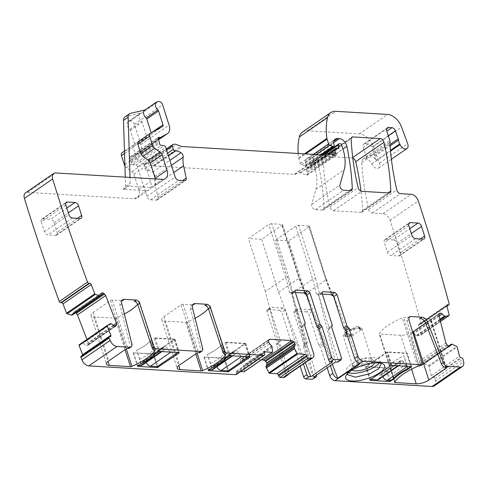 <?xml version="1.0" encoding="UTF-8"?>
<svg xmlns="http://www.w3.org/2000/svg" width="488" height="488" viewBox="0 0 488 488"><rect width="100%" height="100%" fill="white"/><g stroke="black" fill="none" stroke-linecap="round" stroke-linejoin="round"><path stroke-width="0.37" stroke-dasharray="2.44 1.83" d="M348.53 372.698A17.58 6.015 -17.7 0 1 346.37 370.837A17.58 6.015 -17.7 0 1 357.613 361.096A17.58 6.015 -17.7 0 1 379.871 360.15A17.58 6.015 -17.7 0 1 379.188 362.913M352.238 370.032A12.121 4.142 -17.7 0 1 351.567 368.263A12.121 4.142 -17.7 0 1 359.327 362.462A12.121 4.142 -17.7 0 1 374.144 361.059A12.121 4.142 -17.7 0 1 374.619 362.889M347.535 373.643L348.09 372.24L358.845 364.951L370.569 361.785L379.286 362.285L380.548 363.109M366.397 364.292A10.047 3.434 162.3 0 0 371.722 359.571A10.047 3.434 162.3 0 0 371.667 359.229A10.047 3.434 162.3 0 0 371.234 358.607A10.047 3.434 162.3 0 0 358.948 359.766A10.047 3.434 162.3 0 0 352.519 364.579A10.047 3.434 162.3 0 0 352.525 365.335A10.047 3.434 162.3 0 0 359.754 366.409M352.885 334.14L353.397 335.744L346.456 336.879L342.991 335.463L349.414 329.894A10.047 3.434 -17.7 0 1 362.133 329.351A10.047 3.434 -17.7 0 1 362.188 329.699L361.675 328.089C361.48 329.803 359.314 331.541 355.197 333.31A10.047 3.434 -17.7 0 1 352.885 334.14L351.58 334.06L352.092 335.665A3.611 1.232 -17.7 0 1 350.341 335.842L349.005 336.055A2.153 0.738 -17.7 0 1 346.242 336.787A3.41 1.165 -17.7 0 1 345.278 336.317A3.41 1.165 -17.7 0 1 346.108 335.134L347.151 334.42A1.433 0.494 -17.7 0 0 347.499 333.92A1.433 0.494 -17.7 0 0 347.053 333.719L346.291 333.676A3.41 1.165 -17.7 0 1 345.242 333.2A3.41 1.165 -17.7 0 1 347.011 331.492A3.41 1.165 -17.7 0 1 350.689 330.65L351.451 330.693A1.433 0.494 -17.7 0 0 353.391 330.12L354.434 329.406A3.41 1.165 -17.7 0 1 358.961 328.034A2.153 0.738 -17.7 0 1 359.68 328.339A2.153 0.738 -17.7 0 1 359.333 328.949L359.87 329.278A3.611 1.232 -17.7 0 1 360.882 329.62L362.188 329.699M353.397 335.744L352.092 335.665M360.882 329.62L360.37 328.009L361.675 328.089M360.37 328.009A3.611 1.232 162.3 0 0 359.357 327.674L359.87 329.278M351.58 334.06A3.611 1.232 162.3 0 1 349.829 334.231L348.493 334.451A2.153 0.738 162.3 0 1 345.73 335.177A3.41 1.165 162.3 0 1 344.766 334.707A3.41 1.165 162.3 0 1 345.595 333.53L346.639 332.81A1.433 0.494 162.3 0 0 346.986 332.316A1.433 0.494 162.3 0 0 346.541 332.115L345.779 332.066A3.41 1.165 162.3 0 1 344.729 331.59A3.41 1.165 162.3 0 1 346.498 329.882A3.41 1.165 162.3 0 1 350.177 329.046L350.939 329.089A1.433 0.494 162.3 0 0 352.879 328.515L353.922 327.796A3.41 1.165 162.3 0 1 358.448 326.429A2.153 0.738 162.3 0 1 359.168 326.728A2.153 0.738 162.3 0 1 358.82 327.344L359.357 327.674M445.88 367.592L430.398 319.085L420.223 318.475M430.398 319.085A1.433 0.488 -17.7 0 1 430.843 319.286A1.433 0.488 -17.7 0 1 430.489 319.78L425.652 323.111M412.659 332.023A9.327 3.19 -17.7 0 1 400.746 335.305L379.634 334.036A1.433 0.488 -17.7 0 1 379.188 333.835A1.433 0.488 -17.7 0 1 379.237 333.621A40.907 13.993 -17.7 0 1 402.252 317.786A1.433 0.488 -17.7 0 1 403.686 317.481L408.517 317.773A3.587 2.233 55.5 0 0 407.504 318.03A3.587 2.233 55.5 0 0 406.98 320.775L420.247 364.194L419.924 365.847M101.266 293.569L74.194 312.198L75.658 312.796M74.194 312.198L73.066 312.93L72.187 315.089M101.687 292.971L73.468 312.393L101.321 293.422M124.934 166.048A3.587 2.233 55.5 0 0 126.41 167.671L131.912 171.575A3.587 2.233 55.5 0 1 133.901 174.32L138.781 189.606A10.766 6.704 55.5 0 1 137.25 198.018A10.766 6.704 55.5 0 1 134.224 198.787L27.468 192.376A7.174 4.471 55.5 0 0 25.449 192.888M298.205 153.488A68.18 42.45 55.5 0 0 298.674 157.85A3.587 2.233 55.5 0 0 298.839 158.563L300.364 163.334A1.433 0.897 55.5 0 0 301.511 164.621L304.823 165.81A1.793 1.116 55.5 0 0 305.677 165.755A1.793 1.116 55.5 0 0 305.933 164.352L305.415 162.748A1.793 1.116 55.5 0 1 305.323 162.077A8.613 5.362 55.5 0 1 307.013 158.563A8.613 5.362 55.5 0 1 309.435 157.947L311.259 158.057A7.174 4.471 55.5 0 1 318.634 165.676A251.18 156.398 55.5 0 1 324.087 208.071A3.587 2.233 55.5 0 1 323.385 209.828A3.587 2.233 55.5 0 1 322.373 210.084L315.425 209.663A3.587 2.233 55.5 0 1 312.588 207.76A3.587 2.233 55.5 0 1 311.747 204.417L315.95 189.228A39.473 24.577 55.5 0 0 314.73 168.543L313.436 164.493A1.433 0.897 55.5 0 0 312.009 163.144L311.259 163.102A1.793 1.116 55.5 0 0 310.752 163.23A1.793 1.116 55.5 0 0 310.411 164.218L310.704 166.939A1.793 1.116 55.5 0 1 310.362 167.927A1.793 1.116 55.5 0 1 309.965 168.055L307.05 168.208A1.793 1.116 55.5 0 0 306.653 168.336A1.793 1.116 55.5 0 0 306.403 169.739L306.958 171.495A3.587 2.233 55.5 0 0 307.477 172.618A2.153 1.342 55.5 0 1 307.477 174.978A2.153 1.342 55.5 0 1 306.458 175.046L300.687 172.972A3.587 2.233 55.5 0 0 299.376 172.892L294.868 174.295A3.587 2.233 55.5 0 1 294.246 174.369L154.214 165.957A7.174 4.471 55.5 0 1 152.823 165.658L147.949 163.907A7.174 4.471 55.5 0 0 145.314 163.748L144.515 163.999A1.793 1.116 55.5 0 0 144.32 164.09A1.793 1.116 55.5 0 0 144.064 165.493L145.095 168.708A1.793 1.116 55.5 0 0 147.028 170.391A11.48 7.149 55.5 0 1 152.744 172.16A3.587 2.233 55.5 0 1 154.989 176.613A25.12 15.64 55.5 0 0 155.343 185.202L157.996 197.475A3.587 2.233 55.5 0 1 157.374 199.86A3.587 2.233 55.5 0 1 156.361 200.117L150.511 199.763A3.587 2.233 55.5 0 1 146.943 196.402L137.488 166.78A1.793 1.116 55.5 0 0 135.756 165.103L133.065 164.81A1.793 1.116 55.5 0 1 131.235 162.559A3.587 2.233 55.5 0 0 131.034 161.418L130.601 160.064A3.587 2.233 55.5 0 0 130.064 158.899A1.793 1.116 55.5 0 1 130.052 156.916A1.793 1.116 55.5 0 1 130.558 156.788L132.083 156.88A1.793 1.116 55.5 0 0 132.529 156.788L139.013 153.183A10.766 6.704 55.5 0 0 139.348 152.976A10.766 6.704 55.5 0 0 140.879 144.564L134.395 124.251A3.587 2.233 55.5 0 0 130.32 120.926L128.917 121.244A5.38 3.349 55.5 0 0 128.161 121.573A5.38 3.349 55.5 0 0 129.723 129.363A1.433 0.897 55.5 0 1 130.345 130.32L134.773 144.198A2.153 1.342 55.5 0 1 134.468 145.881A2.153 1.342 55.5 0 1 134.401 145.924L122.079 152.768L133.877 144.649A3.587 2.233 55.5 0 0 133.761 144.722A3.587 2.233 55.5 0 0 133.248 147.522L136.213 156.807A3.587 2.233 55.5 0 0 138.202 159.552L143.71 163.456A3.587 2.233 55.5 0 1 145.698 166.201L150.578 181.487A10.766 6.704 55.5 0 1 149.047 189.899A10.766 6.704 55.5 0 1 146.022 190.668L122.994 189.283A5.38 3.349 55.5 0 0 124.507 188.899A5.38 3.349 55.5 0 0 125.569 186.331L125.282 177.138M439.926 319.268L416.148 335.628L417.331 335.897L420.754 335.024A0.72 0.445 55.5 0 0 420.967 334.481L418.661 325.289A1.433 0.897 55.5 0 1 418.893 324.276A1.433 0.897 55.5 0 1 419.387 324.185L420.174 324.313A1.433 0.897 55.5 0 0 420.668 324.221A1.433 0.897 55.5 0 0 420.906 323.215A1424.57 887.019 55.5 0 0 390.107 220.448A1427.516 888.855 55.5 0 0 390.077 220.35A7.174 4.471 55.5 0 0 382.97 213.72L372.252 213.079A3.587 2.233 55.5 0 1 368.586 209.352A261.226 162.656 55.5 0 1 361.748 162.632A7.174 4.471 55.5 0 1 363.157 159.033A7.174 4.471 55.5 0 1 371.819 163.999A5.74 3.575 55.5 0 0 378.749 167.97A5.74 3.575 55.5 0 0 379.463 163.181L373.393 146.553A14.353 8.937 55.5 0 0 359.375 133.852L307.58 130.741A17.94 11.169 55.5 0 0 302.536 132.022M416.148 335.628L414.037 333.402L412.58 332.535L411.524 332.67L439.743 313.247M439.475 313.522L410.914 333.469L410.768 334.957L417.661 362.425L419.247 364.78L420.711 365.646L421.76 365.512L449.979 346.09M451.534 344.058L423.151 363.542L422.029 365.238L449.625 346.242M434.168 385.984A7.174 4.471 55.5 0 0 435.381 381.085A1424.588 887.032 55.5 0 0 434.814 378.664A1.433 0.897 55.5 0 0 433.448 377.212L432.661 377.084A1.433 0.897 55.5 0 1 431.288 375.638L428.983 366.445A0.72 0.445 55.5 0 0 428.47 365.78L424.298 363.658L423.151 363.542L448.496 346.096M306.58 311.844L294.874 311.143L298.113 308.916L309.819 309.618L306.58 311.844L308.721 313.863L318.725 345.211A1.433 0.897 55.5 0 0 319.744 346.443L320.756 347.67L327.186 367.806M294.874 311.143A2.153 1.342 55.5 0 0 294.27 311.295A2.153 1.342 55.5 0 0 293.965 312.979L303.969 344.327L307.202 342.1L307.001 343.216L303.762 345.449A1.433 0.897 55.5 0 0 303.969 344.327M316.505 375.156L306.69 344.406L303.457 346.632L303.713 345.48A1.433 0.897 55.5 0 0 303.762 345.449M303.658 345.51L306.946 343.253A1.433 0.897 -124.5 0 0 306.897 343.284L303.658 345.51M303.457 346.632L313.296 377.468L312.985 379.152M293.782 346.053L297.021 343.82A1.433 0.897 55.5 0 0 296.009 342.594A1.433 0.897 -124.5 0 1 294.99 341.362L284.986 310.02A2.153 1.342 -124.5 0 0 282.845 308.001L279.606 310.228L281.747 312.247L291.751 343.595L292.769 344.821A1.433 0.897 55.5 0 1 293.782 346.053L300.199 366.14M279.606 310.228L267.9 309.526A2.153 1.342 55.5 0 0 267.296 309.679A2.153 1.342 55.5 0 0 266.991 311.362L276.995 342.704L276.739 343.857A1.433 0.897 55.5 0 0 276.684 343.894A1.433 0.897 55.5 0 0 276.483 345.01L285.401 372.96L288.64 370.734A5.38 3.349 55.5 0 1 288.573 374.144M282.845 308.001L271.139 307.294A2.153 1.342 55.5 0 0 270.535 307.452A2.153 1.342 55.5 0 0 270.23 309.13L280.234 340.478A1.433 0.897 -124.5 0 1 280.027 341.6L279.978 341.63A1.433 0.897 55.5 0 0 279.923 341.661A1.433 0.897 55.5 0 0 279.722 342.783L288.64 370.734M284.638 377.163A5.38 3.349 55.5 0 0 285.401 372.96M261.422 359.863L241.633 358.674L240.584 359.26L269.144 339.435M268.498 341.978L240.279 361.394L240.297 359.839L240.584 359.26L268.803 339.837M240.279 361.394L241.383 363.243L243.726 365.549L244.384 371.319L272.603 351.903M236.198 374.607A1.433 0.897 55.5 0 0 236.399 373.485L236.094 372.521A1.433 0.897 55.5 0 1 236.296 371.399A1.433 0.897 55.5 0 1 236.698 371.295L240.657 371.533M82.728 355.063A1.433 0.897 55.5 0 1 82.46 355.941A1.433 0.897 55.5 0 1 82.149 356.039L81.411 356.081A1.433 0.897 55.5 0 0 81.093 356.185M111.429 323.715L83.216 343.131L82.094 343.113L79.141 344.809M83.216 343.131L85.485 345.034L86.949 345.626L88.078 344.894L88.194 342.643L86.949 339.435M87.669 345.437L115.339 326.197M352.812 158.161A3.587 2.233 55.5 0 0 352.043 157.984L324.673 156.343A3.587 2.233 55.5 0 0 323.66 156.599A3.587 2.233 55.5 0 0 322.958 158.356A251.18 156.398 55.5 0 0 329.882 207.04A3.587 2.233 55.5 0 0 333.554 210.755L360.87 212.396A3.587 2.233 55.5 0 0 361.882 212.14A3.587 2.233 55.5 0 0 362.584 210.383A251.18 156.398 55.5 0 0 360.967 191.144M410.872 366.525L411.25 366.268L407.327 353.166L387.515 351.891L386.539 352.177L365.549 366.756L385.361 368.031L386.337 367.745L366.488 366.549L387.307 352.226L407.151 353.416M407.956 368.538L403.857 355.685L407.73 368.647M393.926 378.115L389.845 365.329A34.807 11.907 -17.7 0 1 403.643 355.831M389.845 365.329L389.631 365.475C392.681 362.108 397.421 358.845 403.857 355.685M406.724 364.682A34.807 11.907 162.3 0 0 392.505 374.467L389.631 365.475M392.505 374.467L393.737 378.322M390.437 380.591L386.337 367.745M129.308 348.206A4.307 2.684 55.5 0 0 130.015 345.175L131.864 343.9M121.982 300.614A5.74 3.575 55.5 0 0 120.89 301.011A5.74 3.575 55.5 0 0 119.95 305.049L130.015 345.175M124.367 314.028A40.907 13.993 -17.7 0 1 116.425 317.847A1.433 0.488 -17.7 0 1 114.985 318.145L93.873 316.883A9.327 3.19 -17.7 0 1 91 315.577A9.327 3.19 -17.7 0 1 93.269 312.344L110.386 300.565A1.433 0.488 -17.7 0 1 112.325 299.992L122.506 300.602M134.212 301.303L139.037 301.596A1.433 0.488 -17.7 0 1 139.483 301.791A1.433 0.488 -17.7 0 1 139.434 302.005A40.907 13.993 -17.7 0 1 137.653 304.311M200.043 352.452A4.307 2.684 55.5 0 0 200.751 349.42L202.605 348.151M192.723 304.86A5.74 3.575 55.5 0 0 191.631 305.256A5.74 3.575 55.5 0 0 190.686 309.294L200.751 349.42M195.109 318.274A40.907 13.993 -17.7 0 1 187.16 322.092A1.433 0.488 -17.7 0 1 185.721 322.397L164.609 321.128A9.327 3.19 -17.7 0 1 161.735 319.823A9.327 3.19 -17.7 0 1 164.011 316.59L181.121 304.811A1.433 0.488 -17.7 0 1 183.067 304.238L193.248 304.847M204.948 305.549L209.779 305.842A1.433 0.488 -17.7 0 1 210.218 306.043A1.433 0.488 -17.7 0 1 210.175 306.257A40.907 13.993 -17.7 0 1 208.388 308.556M309.618 359.973A5.38 3.349 55.5 0 0 310.38 355.77L313.619 353.538M295.38 292.483L292.879 292.336A2.153 1.342 55.5 0 0 292.275 292.489A2.153 1.342 55.5 0 0 291.97 294.166L301.974 325.514A1.433 0.897 -124.5 0 1 301.773 326.637A1.433 0.897 -124.5 0 1 301.718 326.667A1.433 0.897 55.5 0 0 301.669 326.698A1.433 0.897 55.5 0 0 301.462 327.82L310.38 355.77M331.877 326.094L328.637 328.32A1.433 0.897 -124.5 0 0 328.436 329.443L338.275 360.278A2.153 1.342 -124.5 0 1 337.97 361.962M328.637 328.32A1.433 0.897 -124.5 0 1 328.692 328.29A1.433 0.897 55.5 0 0 328.741 328.253A1.433 0.897 55.5 0 0 328.949 327.137L332.188 324.904M322.355 294.105L319.853 293.953A2.153 1.342 55.5 0 0 319.25 294.105A2.153 1.342 55.5 0 0 318.945 295.789L328.949 327.137M434.814 378.664L463.033 359.241M420.906 323.215L449.125 303.792M390.046 144.515L374.686 155.086A3.587 2.233 55.5 0 1 374.943 156.288A7.174 4.471 55.5 0 0 376.138 160.21A7.174 4.471 55.5 0 0 372.307 156.16A7.174 4.471 55.5 0 0 368.324 155.562A7.174 4.471 55.5 0 0 367.781 155.849A7.174 4.471 55.5 0 0 366.878 156.861A7.174 4.471 55.5 0 0 366.409 158.368A3.587 2.233 55.5 0 0 366.232 156.819L389.82 140.587M374.686 155.086L371.807 147.101A3.587 2.233 55.5 0 0 368.3 143.905L365.042 143.71A4.307 2.684 55.5 0 0 363.828 144.021A4.307 2.684 55.5 0 0 363.218 147.382L366.232 156.819M124.916 116.931A7.174 4.471 55.5 0 1 125.916 116.498L140.715 113.124A5.38 3.349 55.5 0 0 139.958 113.454A5.38 3.349 55.5 0 0 141.52 121.244A1.433 0.897 55.5 0 1 142.142 122.201L146.571 136.079A2.153 1.342 55.5 0 1 146.266 137.762A2.153 1.342 55.5 0 1 146.199 137.805L133.877 144.649M144.924 110.038L145.339 109.94A5.38 3.349 55.5 0 0 144.582 110.27M151.182 132.858L151.561 132.644M150.298 133.346L138.501 141.465L150.822 134.621A2.153 1.342 55.5 0 0 150.89 134.578A2.153 1.342 55.5 0 0 151.195 132.895M122.994 189.283L127.618 186.105L150.646 187.484A10.766 6.704 55.5 0 0 153.677 186.715A10.766 6.704 55.5 0 0 155.391 178.944M65.825 205.076L41.309 221.948A3.587 2.233 55.5 0 1 41.816 219.142A3.587 2.233 55.5 0 1 42.828 218.886L50.459 219.344L66.789 208.108M41.309 221.948L44.384 231.58A3.587 2.233 55.5 0 0 47.952 234.948L55.583 235.405A3.587 2.233 55.5 0 0 56.596 235.149A3.587 2.233 55.5 0 0 57.102 232.349L54.028 222.711A3.587 2.233 55.5 0 0 50.459 219.344M393.468 239.937L385.831 239.48A3.587 2.233 55.5 0 0 384.825 239.736A3.587 2.233 55.5 0 0 384.312 242.536L387.387 252.174A3.587 2.233 55.5 0 0 390.961 255.541L398.592 255.999A3.587 2.233 55.5 0 0 399.599 255.743A3.587 2.233 55.5 0 0 400.111 252.936L397.037 243.305A3.587 2.233 55.5 0 0 393.468 239.937L409.798 228.695M332.346 364.255L305.555 293.922L288.64 240.919L275.409 240.126L295.765 226.121L298.68 225.255L309.52 226.17L308.995 226.914L288.64 240.919M313.869 376.974L292.324 293.129L275.409 240.126M306.69 344.406A1.433 0.897 -124.5 0 1 306.897 343.284M298.113 308.916L297.503 309.069L297.198 310.752L307.202 342.1M309.819 309.618A2.153 1.342 -124.5 0 1 311.96 311.637L321.964 342.985L322.977 344.211A1.433 0.897 -124.5 0 1 323.995 345.443L330.425 365.579M309.52 226.17L326.332 279.539L325.795 278.947L308.855 225.865M359.455 363.395L333.316 294.758L331.785 294.667L332.456 294.996M335.61 362.011L318.097 293.849L316.712 294.801L312.68 279.124L315.602 278.258L298.68 225.255M315.62 278.337L319.628 293.941L318.097 293.849M333.316 294.758L332.706 295.185M305.555 293.922L325.911 279.917L308.995 226.914M297.021 343.82L303.432 363.914M174.789 339.123L155.196 337.946L154.22 338.233L174.07 339.422L153.25 353.751L133.23 352.806L153.043 354.081L154.019 353.794L174.832 339.471L174.789 339.123L179.09 352.61M133.407 352.556L137.506 365.408L138.555 365.469M141.221 363.633L136.701 350.286L140.806 363.139L137.506 365.408L137.714 366.049M136.915 350.146A34.807 11.907 162.3 0 0 150.713 340.648L155.019 354.142M139.574 359.284A34.807 11.907 162.3 0 0 153.793 349.493L150.713 340.648M153.793 349.493L155.025 353.349A34.807 11.907 -17.7 0 1 140.806 363.139M154.22 338.233L158.326 351.079L155.025 353.349M245.525 343.369L225.932 342.192L224.962 342.478L244.811 343.668L223.992 357.997L203.972 357.051L223.785 358.332L224.754 358.046L245.574 343.717L245.525 343.369L249.832 356.856M204.143 356.807L208.248 369.654L209.291 369.715M211.957 367.879L207.443 354.538L211.542 367.385L208.248 369.654L208.449 370.294M207.656 354.392A34.807 11.907 162.3 0 0 221.454 344.894L225.755 358.387M210.316 363.53A34.807 11.907 162.3 0 0 224.535 353.745L221.454 344.894M224.535 353.745L225.761 357.6A34.807 11.907 -17.7 0 1 211.542 367.385M224.962 342.478L229.061 355.331L225.761 357.6M308.63 360.339L291.123 292.227L289.738 293.184L285.706 277.501L288.628 276.641L271.706 223.638L282.546 224.547L282.021 225.297L261.672 239.303L248.441 238.51L268.79 224.498L271.706 223.638M286.883 375.303L265.356 291.513L285.706 277.501L268.79 224.498M332.505 361.821L306.342 293.142L304.811 293.05L305.488 293.373M289.738 293.184L292.654 292.318L291.123 292.227M304.811 293.05L298.796 277.251L281.887 224.248M305.354 362.59L278.587 292.306L261.672 239.303M265.356 291.513L248.441 238.51M306.342 293.142L305.732 293.562M278.587 292.306L298.937 278.294L299.358 277.916L298.827 277.324M292.324 293.129L312.68 279.124L295.765 226.121M127.618 186.105A5.38 3.349 55.5 0 0 129.131 185.714A5.38 3.349 55.5 0 0 130.192 183.146L130.015 177.419M326.332 279.539L325.911 279.917L331.523 294.654M319.628 293.941L316.712 294.801M150.926 340.502C147.876 343.863 143.137 347.127 136.701 350.286M221.662 344.748C218.618 348.115 213.878 351.372 207.443 354.538M282.546 224.547L299.358 277.916M411.347 366.555L407.944 366.067A4.307 2.684 -124.5 0 1 403.661 362.029L382.842 376.358A4.307 2.684 -124.5 0 0 382.921 376.577M403.661 362.029A1.433 0.897 -124.5 0 0 402.234 360.681L400.709 360.589A1.433 0.897 -124.5 0 0 400.3 360.693A1.433 0.897 -124.5 0 0 400.099 361.815A4.307 2.684 -124.5 0 1 399.489 365.176A4.307 2.684 -124.5 0 1 398.275 365.488L391.406 365.073L387.307 352.226M402.234 360.681L381.415 375.01A1.433 0.897 -124.5 0 1 382.842 376.358M381.415 375.01L379.89 374.918A1.433 0.897 -124.5 0 0 379.487 375.022A1.433 0.897 -124.5 0 0 379.28 376.144A4.307 2.684 -124.5 0 1 378.67 379.505M370.874 379.42L366.488 366.549M370.587 379.402L391.406 365.073M229.269 355.972L229.061 355.331L232.367 355.526A4.307 2.684 55.5 0 0 233.581 355.221A4.307 2.684 55.5 0 0 234.191 351.854A1.433 0.897 55.5 0 1 234.399 350.732A1.433 0.897 55.5 0 1 234.801 350.634L236.326 350.726A1.433 0.897 55.5 0 1 237.754 352.068A4.307 2.684 55.5 0 0 242.042 356.106L248.911 356.521L244.811 343.668M212.762 369.544A4.307 2.684 55.5 0 0 213.378 366.183A1.433 0.897 55.5 0 1 213.579 365.061A1.433 0.897 55.5 0 1 213.982 364.957L215.513 365.048A1.433 0.897 55.5 0 1 216.94 366.397A4.307 2.684 55.5 0 0 217.014 366.622M228.091 370.843L223.992 357.997M248.911 356.521L248.532 356.783M158.527 351.726L158.326 351.079L161.632 351.281A4.307 2.684 55.5 0 0 162.839 350.97A4.307 2.684 55.5 0 0 163.456 347.608A1.433 0.897 55.5 0 1 163.657 346.486A1.433 0.897 55.5 0 1 164.059 346.382L165.591 346.474A1.433 0.897 55.5 0 1 167.018 347.822A4.307 2.684 55.5 0 0 171.3 351.86L178.169 352.275L174.07 339.422M142.026 365.298A4.307 2.684 55.5 0 0 142.636 361.937A1.433 0.897 55.5 0 1 142.844 360.815A1.433 0.897 55.5 0 1 143.246 360.711L144.771 360.803A1.433 0.897 55.5 0 1 146.199 362.151A4.307 2.684 55.5 0 0 146.278 362.37M157.356 366.598L153.25 353.751M178.169 352.275L177.791 352.531M445.745 367.58L430.489 319.78M411.555 369.178L400.746 335.305M394.896 381.86L379.634 334.036M394.719 382.128L379.237 333.621M417.728 366.293L402.252 317.786M419.168 365.988L403.686 317.481M422.096 362.92L420.247 364.194M435.381 381.085L463.6 361.669M411.415 366.561L407.108 353.068M389.351 380.53L385.361 368.031M369.977 380.036L365.768 366.854M370.032 380L365.725 366.506M390.845 365.671L386.539 352.177M391.821 365.384L387.515 351.891M349.829 334.231L350.341 335.842M349.396 334.207L349.908 335.811M348.493 334.451L349.005 336.055M345.73 335.177L346.242 336.787M345.595 333.53L346.108 335.134M346.639 332.81L347.151 334.42M346.541 332.115L347.053 333.719M345.779 332.066L346.291 333.676M350.177 329.046L350.689 330.65M350.939 329.089L351.451 330.693M352.879 328.515L353.391 330.12M353.922 327.796L354.434 329.406M358.448 326.429L358.961 328.034M358.82 327.344L359.333 328.949M358.924 327.649L359.436 329.254M408.828 319.5L406.98 320.775M113.356 325.325L88.194 342.643M114.643 326.136L88.304 344.26M115.241 326.204L88.078 344.894M115.168 326.21L86.949 345.626M113.704 325.612L85.485 345.034M111.221 323.629L83.003 343.046M110.386 323.672L82.167 343.088M110.312 323.69L82.094 343.113M82.149 356.039L110.367 336.622M81.411 356.081L109.629 336.659M119.95 305.049L121.799 303.774M190.686 309.294L192.534 308.019M236.399 373.485L264.618 354.062M236.094 372.521L264.313 353.099M236.698 371.295L264.276 352.318M272.316 347.328L244.098 366.744M272.298 347.23L244.079 366.647M271.944 346.126L243.726 365.549M271.798 345.894L243.579 365.317M269.602 343.826L241.383 363.243M268.571 342.204L240.352 361.62M268.516 340.417L240.297 359.839M268.699 340.051L241.633 358.674M301.462 327.82L304.701 325.594M301.718 326.667L304.854 324.508L301.773 326.637M305.214 323.288L301.974 325.514M291.97 294.166L295.209 291.94M292.879 292.336L295.155 290.769M341.515 358.052L338.275 360.278M328.436 329.443L331.675 327.21M331.828 326.13L328.692 328.29M322.184 293.562L318.945 295.789M319.853 293.953L322.129 292.391M433.448 377.212L461.666 357.795M432.661 377.084L460.879 357.667M431.288 375.638L459.507 356.216M428.983 366.445L457.201 347.023M428.47 365.78L456.689 346.358M452.516 344.235L424.298 363.658M452.431 344.205L424.212 363.627M449.113 346.254L420.894 365.677M448.93 346.224L420.711 365.646M447.465 345.358L419.247 364.78M446.813 344.668L418.594 364.091M445.88 343.003L417.661 362.425M438.986 315.535L410.768 334.957M439.133 314.046L410.914 333.469M439.072 314.144L412.39 332.505M438.98 314.363L412.58 332.535M439.139 316.132L414.037 333.402M439.981 319.494L416.355 335.756M440.145 320.152L417.258 335.903M440.158 320.195L417.331 335.897M420.754 335.024L440.475 321.458L420.845 334.988M420.967 334.481L449.186 315.059M418.661 325.289L446.88 305.866M419.387 324.185L446.849 305.287M420.174 324.313L446.892 305.927M390.077 220.35L418.295 200.928M382.97 213.72L411.189 194.297M372.252 213.079L400.471 193.657M368.586 209.352L396.805 189.93M361.748 162.632L389.967 143.216M376.138 160.21L390.479 150.341M371.819 163.999L390.546 151.109M366.409 158.368L389.997 142.13M368.3 143.905L363.218 147.382M365.042 143.71L386.703 128.802M371.807 147.101L388.283 135.762M374.943 156.288L390.132 145.833M379.463 163.181L407.681 143.759M373.393 146.553L401.612 127.136M359.375 133.852L387.594 114.43M307.58 130.741L335.799 111.319M298.674 157.85L304.469 153.866M298.839 158.563L305.567 153.933M300.364 163.334L313.345 154.397M301.511 164.621L316.126 154.568M304.823 165.81L320.756 154.842M305.933 164.352L334.152 144.936M305.415 162.748L333.633 143.332M305.323 162.077L333.542 142.661M309.435 157.947L333.792 141.184M311.259 158.057L333.536 142.728M318.634 165.676L342.899 148.974M324.087 208.071L349.487 190.594M322.373 210.084L350.591 190.662M315.425 209.663L343.644 190.247M311.747 204.417L339.965 185.001M315.95 189.228L344.168 169.812M314.73 168.543L342.948 149.121M313.436 164.493L341.655 145.07M312.009 163.144L340.228 143.722M311.259 163.102L339.477 143.679M310.411 164.218L324.721 154.367M310.704 166.939L337.226 148.688M309.965 168.055L338.184 148.639M307.05 168.208L335.268 148.791M306.403 169.739L329.577 153.787M306.958 171.495L331.62 154.525M307.477 172.618L333.036 155.031M306.458 175.046L334.676 155.623M300.687 172.972L328.906 153.549M299.376 172.892L327.594 153.47M294.868 174.295L323.087 154.873M294.246 174.369L322.464 154.946M154.214 165.957L182.433 146.54M152.823 165.658L181.042 146.241M147.949 163.907L176.168 144.485M145.314 163.748L173.533 144.326M144.515 163.999L172.734 144.576M144.064 165.493L166.554 150.017M145.095 168.708L167.579 153.232M147.028 170.391L168.372 155.702M152.744 172.16L169.861 160.381M154.989 176.613L171.428 165.298M155.343 185.202L173.74 172.538M157.996 197.475L182.555 180.572M156.361 200.117L184.58 180.694M150.511 199.763L178.73 180.346M146.943 196.402L175.161 176.979M137.488 166.78L165.706 147.364M135.756 165.103L163.974 145.68M133.065 164.81L161.284 145.387M131.235 162.559L159.454 143.143M131.034 161.418L159.253 141.996M130.601 160.064L158.82 140.642M130.064 158.899L158.283 139.476M130.558 156.788L157.972 137.921M132.083 156.88L158.051 139.007M132.529 156.788L158.124 139.172M139.013 153.183L158.466 139.8L139.348 152.976M140.879 144.564L169.098 125.148M134.395 124.251L162.614 104.828M130.32 120.926L158.539 101.504M125.916 116.498L130.546 113.314M145.339 109.94L157.136 101.827M128.917 121.244L140.715 113.124M150.822 134.621L162.62 126.502M150.646 187.484L162.443 179.364M27.468 192.376L55.687 172.959M134.224 198.787L146.022 190.668M100.546 295.569L72.328 314.986M101.284 293.514L73.066 312.93M42.828 218.886L65.734 203.118M54.028 222.711L68.314 212.878M77.409 218.374L57.102 232.349M55.583 235.405L80.105 218.532M72.468 218.075L47.952 234.948M44.384 231.58L68.9 214.708M329.882 207.04L358.1 187.618M333.554 210.755L361.773 191.333M322.958 158.356L351.177 138.94M324.673 156.343L351.281 138.031M352.043 157.984L352.733 157.514M362.584 210.383L387.978 192.906M360.87 212.396L389.089 192.974M397.037 243.305L411.323 233.471M420.418 238.961L400.111 252.936M398.592 255.999L423.108 239.126M415.477 238.669L390.961 255.541M387.387 252.174L411.909 235.301M408.834 225.663L384.312 242.536M385.831 239.48L408.743 223.711M323.995 345.443L320.756 347.67M325.795 278.947L331.785 294.667M138.781 189.606L150.578 181.487M133.901 174.32L145.698 166.201M131.912 171.575L143.71 163.456M126.41 167.671L138.202 159.552M124.885 164.602L136.213 156.807M124.538 153.519L133.248 147.522M134.401 145.924L146.199 137.805M134.773 144.198L146.571 136.079M130.345 130.32L142.142 122.201M129.723 129.363L141.52 121.244M322.977 344.211L319.744 346.443M318.725 345.211L321.964 342.985M311.96 311.637L308.721 313.863M293.965 312.979L297.198 310.752M316.535 375.241L313.296 377.468M292.769 344.821L296.009 342.594M294.99 341.362L291.751 343.595M284.986 310.02L281.747 312.247M267.9 309.526L271.139 307.294M266.991 311.362L270.23 309.13M280.234 340.478L276.995 342.704M276.483 345.01L279.722 342.783M209.779 305.842L225.261 354.343M210.175 306.257L225.535 354.398M187.16 322.092L197.048 353.074M185.721 322.397L195.773 353.885M164.609 321.128L178.803 365.603M164.011 316.59L179.486 365.097M181.121 304.811L196.603 353.318M183.067 304.238L198.549 352.745M139.037 301.596L154.519 350.097M139.434 302.005L154.8 350.152M116.425 317.847L126.307 348.829M114.985 318.145L125.038 349.64M93.873 316.883L108.068 361.358M93.269 312.344L108.751 360.852M110.386 300.565L125.867 349.072M112.325 299.992L127.807 348.493M154.019 353.794L157.966 366.177M174.832 339.471L179.029 352.61M153.043 354.081L157.032 366.579M133.45 352.909L137.659 366.091M155.196 337.946L159.497 351.433M245.574 343.717L249.764 356.856M224.754 358.046L228.707 370.423M223.785 358.332L227.774 370.825M204.191 357.155L208.4 370.337M225.932 342.192L230.238 355.685M292.654 292.318L288.646 276.714M304.555 293.032L298.937 278.294L282.021 225.297M125.569 186.331L130.192 183.146M407.565 366.329L407.944 366.067M398.275 365.488L397.897 365.75M400.099 361.815L379.28 376.144M400.709 360.589L379.89 374.918M232.367 355.526L231.989 355.789M213.378 366.183L234.191 351.854M241.658 356.368L242.042 356.106M216.94 366.397L237.754 352.068M215.513 365.048L236.326 350.726M213.982 364.957L234.801 350.634M161.632 351.281L161.254 351.543M142.636 361.937L163.456 347.608M170.922 352.123L171.3 351.86M146.199 362.151L167.018 347.822M144.771 360.803L165.591 346.474M143.246 360.711L164.059 346.382M347.602 374.692L346.37 370.837M381.104 363.999L379.871 360.15M371.234 358.607L374.144 361.059M352.519 364.579L351.567 368.263M348.084 372.24L346.248 375.284M379.286 362.285L382.543 363.7M371.667 359.229L362.133 329.351M352.525 365.335L342.991 335.463M446.319 367.793L430.843 319.286M394.67 382.342L379.188 333.835M411.634 366.659L407.327 353.166M369.855 380.243L365.549 366.756M344.766 334.707L345.278 336.317M346.986 332.316L347.499 333.92M344.729 331.59L345.242 333.2M359.168 326.728L359.68 328.339M358.704 327.546L359.217 329.156M409.359 316.755L407.504 318.03M115.894 326.014L87.675 345.437M82.46 355.941L110.678 336.519M120.89 301.011L122.744 299.736M191.631 305.256L193.48 303.987M236.296 371.399L264.514 351.976M301.669 326.698L304.902 324.471M292.275 292.489L295.514 290.256M328.741 328.253L331.81 326.143M319.25 294.105L322.489 291.879M423.188 363.499L448.484 346.096M418.893 324.276L447.112 304.86M420.668 324.221L446.947 306.141M363.157 159.033L367.781 155.849M363.828 144.021L387.423 127.783M378.749 167.97L391.4 159.259M305.677 165.755L321.47 154.885M307.013 158.563L335.232 139.141M323.385 209.828L351.604 190.405M310.752 163.23L322.8 154.934M310.362 167.927L338.58 148.511M306.653 168.336L328.345 153.415M307.477 174.978L335.695 155.556M144.32 164.09L166.231 149.011M157.374 199.86L185.593 180.438M130.052 156.916L158.271 137.494M150.89 134.578L162.687 126.459M153.677 186.715L165.469 178.596M56.596 235.149L81.112 218.276M41.816 219.142L66.331 202.27M323.66 156.599L351.879 137.177M361.882 212.14L390.101 192.717M399.599 255.743L424.121 238.87M384.825 239.736L409.34 222.864M137.25 198.018L149.047 189.899M124.464 151.121L133.761 144.722M134.468 145.881L146.266 137.762M128.161 121.573L139.958 113.454M294.27 311.295L297.509 309.069M267.296 309.679L270.535 307.452M276.684 343.894L279.923 341.661M210.218 306.043L225.7 354.544M161.735 319.823L177.217 368.33M139.483 301.791L154.964 350.299M91 315.577L106.476 364.085M133.23 352.806L137.537 366.299M175.009 339.221L179.316 352.714M245.745 343.467L250.051 356.96M203.972 357.051L208.272 370.545M124.507 188.899L129.131 185.714M326.435 279.173L332.45 294.959M305.464 293.306L299.461 277.556M399.489 365.176L398.598 365.793M400.3 360.693L379.487 375.022M232.691 355.831L233.581 355.221M213.579 365.061L234.399 350.732M161.955 351.586L162.839 350.97M142.844 360.815L163.657 346.486"/><path stroke-width="0.73" d="M379.188 362.913A17.58 6.015 -17.7 0 1 368.629 369.892A17.58 6.015 -17.7 0 1 348.53 372.698M374.619 362.889A12.121 4.142 -17.7 0 1 366.915 368.525A12.121 4.142 -17.7 0 1 352.238 370.032M380.548 363.109L381.097 363.999L378.584 368.739L369.861 373.747L355.337 377.157L347.602 374.692L347.535 373.643M359.754 366.409A10.047 3.434 162.3 0 0 362.932 365.622A10.047 3.434 162.3 0 0 365.244 364.792A10.047 3.434 162.3 0 0 366.397 364.292M358.765 366.805A20.453 6.997 162.3 0 0 346.248 375.284A20.453 6.997 162.3 0 0 351.799 380.982A20.453 6.997 162.3 0 0 371.582 377.029A20.453 6.997 162.3 0 0 382.543 363.7A20.453 6.997 162.3 0 0 358.765 366.805M416.227 383.812L395.109 382.543A1.433 0.488 -17.7 0 1 394.67 382.342A1.433 0.488 -17.7 0 1 394.719 382.128A40.907 13.993 -17.7 0 1 417.728 366.293A1.433 0.488 -17.7 0 1 419.168 365.988L421.175 364.725A2.153 1.342 -124.5 0 0 421.778 364.566A2.153 1.342 -124.5 0 0 422.096 362.92L408.828 319.5L409.353 316.755L410.365 316.498L422.071 317.2C424.456 317.584 426.311 319.231 427.622 322.135L425.774 323.41L441.426 363.871A4.307 2.684 -124.5 0 0 445.593 367.574L445.88 367.592A1.433 0.488 -17.7 0 1 446.319 367.793A1.433 0.488 -17.7 0 1 445.971 368.287L428.854 380.067A9.327 3.19 -17.7 0 1 416.227 383.812L411.555 369.178M421.175 364.725L363.249 361.248C360.839 360.821 359.052 359.137 357.893 356.197L354.654 358.424A5.38 3.349 -124.5 0 0 359.455 363.395L337.714 378.359A5.38 3.349 -124.5 0 1 332.914 373.387L329.675 375.62A5.38 3.349 -124.5 0 0 335.03 380.664L363.249 361.248M432.148 386.496L460.367 367.074A7.174 4.471 55.5 0 0 462.386 366.561L434.168 385.984A7.174 4.471 55.5 0 1 432.148 386.496L335.03 380.664M460.367 367.074L447.441 366.299A4.307 2.684 -124.5 0 1 443.275 362.596L441.426 363.871M407.95 369.325A34.807 11.907 -17.7 0 0 394.151 378.822L389.668 381.525L370.075 380.347L370.032 380L390.845 365.671L391.821 365.384L411.415 366.561L407.95 369.325L407.73 368.647M425.774 323.41A5.74 3.575 55.5 0 0 420.223 318.475L422.071 317.2M428.854 380.067L413.373 331.565L425.652 323.111M413.373 331.565A9.327 3.19 -17.7 0 1 412.659 332.023M421.778 364.566L419.326 365.994M115.888 326.021L115.339 326.197L116.296 325.478L116.412 323.227L105.695 295.527L77.476 314.943L75.616 312.759M115.339 326.197L113.704 325.612L111.221 323.629L110.312 323.69L107.36 325.386A0.72 0.445 55.5 0 0 107.262 326.014L110.843 335.286A1.433 0.897 55.5 0 1 110.678 336.519A1.433 0.897 55.5 0 1 110.367 336.622L109.629 336.659A1.433 0.897 55.5 0 0 109.312 336.763A1.433 0.897 55.5 0 0 109.147 337.995A1424.57 887.019 55.5 0 0 110.142 340.447A7.174 4.471 55.5 0 0 117.022 346.462L129.948 347.236A4.307 2.684 55.5 0 0 131.156 346.931A4.307 2.684 55.5 0 0 131.864 343.9L121.799 303.774A5.74 3.575 55.5 0 1 122.744 299.736A5.74 3.575 55.5 0 1 124.355 299.327L136.06 300.029A3.587 2.233 55.5 0 1 139.611 303.341L154.08 346.828A2.153 1.342 55.5 0 0 156.215 348.816L200.684 351.488A4.307 2.684 55.5 0 0 201.898 351.177A4.307 2.684 55.5 0 0 202.605 348.151L192.534 308.019A5.74 3.575 55.5 0 1 193.48 303.987A5.74 3.575 55.5 0 1 195.096 303.573L206.802 304.274A3.587 2.233 55.5 0 1 210.352 307.586L224.822 351.079A2.153 1.342 55.5 0 0 226.951 353.062L264.014 355.288A1.433 0.897 55.5 0 0 264.417 355.185A1.433 0.897 55.5 0 0 264.618 354.062L264.313 353.099A1.433 0.897 55.5 0 1 264.514 351.976A1.433 0.897 55.5 0 1 264.917 351.879L272.261 352.318A0.72 0.445 55.5 0 0 272.603 351.903L271.944 346.126L269.602 343.826L268.498 341.978L268.516 340.417L269.144 339.435M268.803 339.837L269.852 339.251L268.699 340.051M294.087 347.236L265.868 366.653L268.937 372.795L297.155 353.379L294.435 348.56L294.087 347.236L295.02 345.351L295.033 343.79L293.257 341.307L291.787 340.569L269.852 339.251M297.155 353.379A0.72 0.445 55.5 0 0 297.784 353.849L305.122 354.288A1.433 0.897 55.5 0 1 306.549 355.636L306.861 356.6A1.433 0.897 55.5 0 0 308.288 357.948L311.338 358.131A5.38 3.349 55.5 0 0 312.857 357.747A5.38 3.349 55.5 0 0 313.619 353.538L304.701 325.594A1.433 0.897 55.5 0 1 304.902 324.471A1.433 0.897 55.5 0 1 304.957 324.441L305.214 323.288L295.209 291.94A2.153 1.342 55.5 0 1 295.514 290.256A2.153 1.342 55.5 0 1 296.118 290.104L307.824 290.805L309.965 292.824L319.969 324.172L316.73 326.399L306.726 295.057A2.153 1.342 -124.5 0 0 304.585 293.038L295.38 292.483M320.988 325.405L317.749 327.631A1.433 0.897 55.5 0 1 318.768 328.863L322.001 326.631A1.433 0.897 55.5 0 0 320.988 325.405L319.969 324.172M322.001 326.631L331.846 357.472A2.153 1.342 55.5 0 0 333.987 359.491L340.606 359.888L341.204 359.735L341.515 358.052L331.675 327.21L331.931 326.057A1.433 0.897 55.5 0 0 331.98 326.027A1.433 0.897 55.5 0 0 332.188 324.904L322.184 293.562A2.153 1.342 55.5 0 1 322.489 291.879A2.153 1.342 55.5 0 1 323.093 291.726L334.798 292.428L336.94 294.447L346.944 325.795A1.433 0.897 55.5 0 0 347.962 327.021L348.975 328.253L357.893 356.197M427.622 322.135L443.275 362.596M462.386 366.561A7.174 4.471 55.5 0 0 463.6 361.669A1424.588 887.032 55.5 0 0 463.033 359.241A1.433 0.897 55.5 0 0 461.666 357.795L460.879 357.667A1.433 0.897 55.5 0 1 459.507 356.216L457.201 347.023A0.72 0.445 55.5 0 0 456.689 346.358L451.534 344.058L449.979 346.09M451.534 344.058L448.496 346.096M449.625 346.242L450.247 345.815L449.113 346.254L447.465 345.358L445.88 343.003L438.986 315.535L439.133 314.046L439.743 313.247M439.475 313.522L440.798 313.113L442.256 313.979L439.139 316.132M448.972 315.608A0.72 0.445 55.5 0 0 449.064 315.565L440.481 321.476L448.972 315.608L444.574 316.334L442.256 313.979M449.064 315.565A0.72 0.445 55.5 0 0 449.186 315.059L446.88 305.866A1.433 0.897 55.5 0 1 447.112 304.86A1.433 0.897 55.5 0 1 447.606 304.768L448.393 304.896A1.433 0.897 55.5 0 0 448.887 304.805A1.433 0.897 55.5 0 0 449.125 303.792A1424.57 887.019 55.5 0 0 418.326 201.032A1427.516 888.855 55.5 0 0 418.295 200.928A7.174 4.471 55.5 0 0 411.189 194.297L400.471 193.657A3.587 2.233 55.5 0 1 396.805 189.93A261.226 162.656 55.5 0 1 389.967 143.216A7.174 4.471 55.5 0 1 389.997 142.13A3.587 2.233 55.5 0 0 389.82 140.587L386.807 131.144A4.307 2.684 55.5 0 1 387.423 127.783A4.307 2.684 55.5 0 1 388.631 127.472L391.888 127.667L386.813 131.162M390.132 145.833L398.531 140.05A3.587 2.233 55.5 0 0 398.281 138.848L395.402 130.863A3.587 2.233 55.5 0 0 391.888 127.667M398.531 140.05A7.174 4.471 55.5 0 0 399.727 143.972A7.174 4.471 55.5 0 1 400.038 144.576A5.74 3.575 55.5 0 0 406.968 148.547A5.74 3.575 55.5 0 0 407.681 143.759L401.612 127.136A14.353 8.937 55.5 0 0 387.594 114.43L335.799 111.319A17.94 11.169 55.5 0 0 330.754 112.606A17.94 11.169 55.5 0 0 327.558 117.578A68.18 42.45 55.5 0 0 326.893 138.433A3.587 2.233 55.5 0 0 327.058 139.141L328.583 143.911A1.433 0.897 55.5 0 0 329.729 145.198L333.042 146.388A1.793 1.116 55.5 0 0 333.896 146.339A1.793 1.116 55.5 0 0 334.152 144.936L333.633 143.332A1.793 1.116 55.5 0 1 333.542 142.661A8.613 5.362 55.5 0 1 335.232 139.141A8.613 5.362 55.5 0 1 337.653 138.531L339.477 138.641A7.174 4.471 55.5 0 1 346.852 146.26A251.18 156.398 55.5 0 1 352.305 188.655A3.587 2.233 55.5 0 1 351.604 190.405A3.587 2.233 55.5 0 1 350.591 190.662L343.644 190.247A3.587 2.233 55.5 0 1 340.807 188.344A3.587 2.233 55.5 0 1 339.965 185.001L344.168 169.812A39.473 24.577 55.5 0 0 342.948 149.121L341.655 145.07A1.433 0.897 55.5 0 0 340.228 143.722L339.477 143.679A1.793 1.116 55.5 0 0 338.971 143.808A1.793 1.116 55.5 0 0 338.629 144.796L338.922 147.522A1.793 1.116 55.5 0 1 338.58 148.511A1.793 1.116 55.5 0 1 338.184 148.639L335.268 148.791A1.793 1.116 55.5 0 0 334.872 148.919A1.793 1.116 55.5 0 0 334.622 150.322L335.177 152.073A3.587 2.233 55.5 0 0 335.695 153.202A2.153 1.342 55.5 0 1 335.695 155.556A2.153 1.342 55.5 0 1 334.676 155.623L328.906 153.549A3.587 2.233 55.5 0 0 327.594 153.47L323.087 154.873A3.587 2.233 55.5 0 1 322.464 154.946L182.433 146.54A7.174 4.471 55.5 0 1 181.042 146.241L176.168 144.485A7.174 4.471 55.5 0 0 173.533 144.326L172.734 144.576A1.793 1.116 55.5 0 0 172.538 144.674A1.793 1.116 55.5 0 0 172.282 146.071L173.313 149.291A1.793 1.116 55.5 0 0 175.247 150.969A11.48 7.149 55.5 0 1 180.963 152.738A3.587 2.233 55.5 0 1 183.207 157.191A25.12 15.64 55.5 0 0 183.561 165.78L186.215 178.053A3.587 2.233 55.5 0 1 185.593 180.438A3.587 2.233 55.5 0 1 184.58 180.694L178.73 180.346A3.587 2.233 55.5 0 1 175.161 176.979L165.706 147.364A1.793 1.116 55.5 0 0 163.974 145.68L161.284 145.387A1.793 1.116 55.5 0 1 159.454 143.143A3.587 2.233 55.5 0 0 159.253 141.996L158.82 140.642A3.587 2.233 55.5 0 0 158.283 139.476A1.793 1.116 55.5 0 1 158.271 137.494A1.793 1.116 55.5 0 1 158.777 137.366L160.302 137.457A1.793 1.116 55.5 0 0 160.747 137.366L167.231 133.767A10.766 6.704 55.5 0 0 167.567 133.553A10.766 6.704 55.5 0 0 169.098 125.148L162.614 104.828A3.587 2.233 55.5 0 0 158.539 101.504L157.136 101.827A5.38 3.349 55.5 0 0 156.38 102.151A5.38 3.349 55.5 0 0 157.941 109.94A1.433 0.897 55.5 0 1 158.563 110.898L162.992 124.782A2.153 1.342 55.5 0 1 162.687 126.459A2.153 1.342 55.5 0 1 162.62 126.502L150.298 133.346A3.587 2.233 55.5 0 0 150.182 133.419A3.587 2.233 55.5 0 0 149.676 136.225L152.634 145.503A3.587 2.233 55.5 0 0 154.629 148.248L160.131 152.152A3.587 2.233 55.5 0 1 162.12 154.897L167 170.19A10.766 6.704 55.5 0 1 165.469 178.596A10.766 6.704 55.5 0 1 162.443 179.364L55.687 172.959A7.174 4.471 55.5 0 0 53.668 173.472A7.174 4.471 55.5 0 0 52.619 178.98A1424.57 887.019 55.5 0 0 87.523 282.082A1.433 0.897 55.5 0 0 88.999 283.321L89.731 283.278A1.433 0.897 55.5 0 1 91.207 284.516L94.794 293.782A0.72 0.445 55.5 0 0 95.367 294.38L99.57 295.716L71.352 315.132L72.187 315.089L100.406 295.673L99.57 295.716M100.546 295.569L101.284 293.514L102.242 292.788L101.321 293.422M101.693 292.971L102.413 292.782L103.877 293.373L105.695 295.527M74.975 202.471L67.344 202.014A3.587 2.233 55.5 0 0 66.331 202.27A3.587 2.233 55.5 0 0 65.825 205.076L68.9 214.708A3.587 2.233 55.5 0 0 72.468 218.075L80.105 218.532A3.587 2.233 55.5 0 0 81.112 218.276A3.587 2.233 55.5 0 0 81.624 215.476L78.55 205.838A3.587 2.233 55.5 0 0 74.975 202.471L66.789 208.108M358.1 187.618A3.587 2.233 55.5 0 0 361.773 191.333L389.089 192.974A3.587 2.233 55.5 0 0 390.101 192.717A3.587 2.233 55.5 0 0 390.803 190.96A251.18 156.398 55.5 0 0 383.934 142.282A3.587 2.233 55.5 0 0 380.262 138.568L352.891 136.921A3.587 2.233 55.5 0 0 351.879 137.177A3.587 2.233 55.5 0 0 351.177 138.94A251.18 156.398 55.5 0 0 358.1 187.618M421.553 226.432A3.587 2.233 55.5 0 0 417.984 223.065L410.353 222.607A3.587 2.233 55.5 0 0 409.34 222.864A3.587 2.233 55.5 0 0 408.834 225.663L411.909 235.301A3.587 2.233 55.5 0 0 415.477 238.669L423.108 239.126A3.587 2.233 55.5 0 0 424.121 238.87A3.587 2.233 55.5 0 0 424.627 236.064L421.553 226.432L411.323 233.471M53.668 173.472L25.449 192.888A7.174 4.471 55.5 0 0 24.4 198.396A1424.57 887.019 55.5 0 0 59.304 301.505A1.433 0.897 55.5 0 0 60.78 302.737L61.512 302.7A1.433 0.897 55.5 0 1 62.989 303.933L66.575 313.204A0.72 0.445 55.5 0 0 67.149 313.796L71.352 315.132M122.079 152.768A3.587 2.233 55.5 0 0 121.963 152.842A3.587 2.233 55.5 0 0 121.457 155.642L124.416 164.926A3.587 2.233 55.5 0 0 124.934 166.048M330.754 112.606L302.536 132.022A17.94 11.169 55.5 0 0 299.339 137A68.18 42.45 55.5 0 0 298.205 153.488M327.186 367.806L329.675 375.62M316.505 375.156L316.535 375.241A2.153 1.342 -124.5 0 1 316.23 376.925L312.387 379.304L305.769 378.908L309.008 376.681L310.758 376.785L332.505 361.821L330.748 361.718L333.987 359.491M300.199 366.14L303.627 376.889A2.153 1.342 55.5 0 0 305.769 378.908M268.937 372.795A0.72 0.445 55.5 0 0 269.565 373.271L276.903 373.71A1.433 0.897 55.5 0 1 278.331 375.058L278.642 376.022A1.433 0.897 55.5 0 0 280.069 377.364L283.119 377.547A5.38 3.349 55.5 0 0 284.638 377.163L287.871 374.936A5.38 3.349 55.5 0 0 288.573 374.144M265.868 366.653L266.802 364.768L266.814 363.212L265.716 361.364L263.569 359.991L261.422 359.863M240.657 371.533L244.043 371.734A0.72 0.445 55.5 0 0 244.366 371.514M109.312 336.763L81.093 356.185A1.433 0.897 55.5 0 0 80.929 357.417A1424.588 887.032 55.5 0 0 81.923 359.87A7.174 4.471 55.5 0 0 88.804 365.884L235.796 374.705A1.433 0.897 55.5 0 0 236.198 374.607L264.417 355.185M82.728 355.063A1.433 0.897 55.5 0 0 82.624 354.703L110.843 335.286M79.123 344.821L107.342 325.398L79.141 344.809A0.72 0.445 55.5 0 0 79.044 345.437L82.624 354.703M86.949 339.435L77.476 314.943M360.967 191.144A251.18 156.398 55.5 0 0 355.715 161.705A3.587 2.233 55.5 0 0 352.812 158.161M390.638 381.232L390.437 380.591L393.737 378.322A34.807 11.907 -17.7 0 1 407.956 368.538L410.872 366.525M394.151 378.822L393.926 378.115M80.929 357.417L109.147 337.995M225.535 354.398L225.651 354.758A1.433 0.488 -17.7 0 0 225.7 354.544A1.433 0.488 -17.7 0 0 225.261 354.343L226.951 353.062M225.651 354.758A40.907 13.993 -17.7 0 1 202.642 370.593A1.433 0.488 -17.7 0 1 201.202 370.898L180.09 369.63A9.327 3.19 -17.7 0 1 177.217 368.33A9.327 3.19 -17.7 0 1 179.486 365.097L196.603 353.318A1.433 0.488 -17.7 0 1 198.549 352.745L198.836 352.757A4.307 2.684 55.5 0 0 200.043 352.452L201.898 351.177M154.8 350.152L154.916 350.512A1.433 0.488 -17.7 0 0 154.964 350.299A1.433 0.488 -17.7 0 0 154.519 350.097L156.215 348.816M154.916 350.512A40.907 13.993 -17.7 0 1 131.9 366.348A1.433 0.488 -17.7 0 1 130.467 366.653L109.349 365.384A9.327 3.19 -17.7 0 1 106.476 364.085A9.327 3.19 -17.7 0 1 108.751 360.852L125.867 349.072A1.433 0.488 -17.7 0 1 127.807 348.493L128.094 348.511A4.307 2.684 55.5 0 0 129.308 348.206L131.156 346.931M179.139 352.958L157.349 367.574L137.756 366.397L141.221 363.633A34.807 11.907 -17.7 0 0 155.019 354.142L159.497 351.433L179.09 352.61L179.139 352.958L179.029 352.61M249.832 356.856L249.88 357.21L228.091 371.819L208.498 370.648L208.449 370.294L211.957 367.879A34.807 11.907 -17.7 0 0 225.755 358.387L230.238 355.685L249.832 356.856M124.355 299.327L122.506 300.602A5.74 3.575 55.5 0 0 121.982 300.614M137.653 304.311A40.907 13.993 -17.7 0 1 124.367 314.028M154.361 350.091A2.153 1.342 55.5 0 1 152.232 348.103L137.762 304.61A3.587 2.233 55.5 0 0 134.212 301.303L136.06 300.029M195.096 303.573L193.248 304.847A5.74 3.575 55.5 0 0 192.723 304.86M208.388 308.556A40.907 13.993 -17.7 0 1 195.109 318.274M225.102 354.337A2.153 1.342 55.5 0 1 222.973 352.348L208.504 308.861A3.587 2.233 55.5 0 0 204.948 305.549L206.802 304.274M287.871 374.936A5.38 3.349 55.5 0 1 286.883 375.303L308.63 360.339A5.38 3.349 55.5 0 0 309.618 359.973L312.857 357.747M317.749 327.631A1.433 0.897 -124.5 0 1 316.73 326.399M318.768 328.863L328.607 359.699A2.153 1.342 55.5 0 0 330.748 361.718M316.23 376.925A2.153 1.342 -124.5 0 1 315.62 377.078L313.869 376.974L335.61 362.011L337.367 362.114L340.606 359.888M341.21 359.729L337.97 361.962A2.153 1.342 -124.5 0 1 337.367 362.114M336.94 294.447L333.7 296.673A2.153 1.342 -124.5 0 0 331.559 294.654L322.355 294.105M333.7 296.673L343.704 328.021A1.433 0.897 55.5 0 0 344.723 329.248A1.433 0.897 -124.5 0 1 345.736 330.48L354.654 358.424M125.282 177.138L123.501 120.359A7.174 4.471 55.5 0 1 124.916 116.931L129.54 113.747A7.174 4.471 55.5 0 1 130.546 113.314L144.924 110.038M156.38 102.151L144.582 110.27A5.38 3.349 55.5 0 0 146.144 118.059L157.941 109.94M151.182 132.858L146.766 119.017A1.433 0.897 55.5 0 0 146.144 118.059M138.501 141.465A3.587 2.233 55.5 0 0 138.385 141.538A3.587 2.233 55.5 0 0 137.878 144.338L140.843 153.622A3.587 2.233 55.5 0 0 142.832 156.367L148.334 160.271L160.131 152.152M155.391 178.944A10.766 6.704 55.5 0 0 155.208 178.309L150.328 163.016A3.587 2.233 55.5 0 0 148.334 160.271M59.304 301.505L87.523 282.082M330.425 365.579L332.914 373.387M337.714 378.359L332.346 364.255M332.706 295.185L331.931 295.716L331.523 294.654M303.432 363.914L306.867 374.662A2.153 1.342 55.5 0 0 309.008 376.681M310.758 376.785L305.354 362.59M305.732 293.562L304.957 294.099L304.555 293.032M129.54 113.747A7.174 4.471 55.5 0 0 128.124 117.175L130.015 177.419M332.456 294.996L331.931 295.716M305.488 293.373L304.957 294.099M390.437 380.591L387.13 380.396A4.307 2.684 -124.5 0 1 382.921 376.577M398.598 365.793L378.67 379.505A4.307 2.684 -124.5 0 1 377.456 379.81L370.874 379.42M209.291 369.715L211.554 369.855A4.307 2.684 55.5 0 0 212.762 369.544L232.691 355.831M217.014 366.622A4.307 2.684 55.5 0 0 221.223 370.435L228.091 370.843L248.532 356.783M138.555 365.469L140.812 365.603A4.307 2.684 55.5 0 0 142.026 365.298L161.955 351.586M146.278 362.37A4.307 2.684 55.5 0 0 150.481 366.189L157.356 366.598L177.791 352.531M445.593 367.574L447.441 366.299M445.971 368.287L445.745 367.58M395.109 382.543L394.896 381.86M411.457 366.909L411.347 366.555M389.668 381.525L389.351 380.53M370.075 380.347L369.977 380.036M410.365 316.498L408.755 317.603M116.412 323.227L113.356 325.325M116.522 324.843L114.643 326.136M116.296 325.478L115.241 326.204M79.044 345.437L107.262 326.014M81.923 359.87L110.142 340.447M88.804 365.884L117.022 346.462M198.836 352.757L200.684 351.488M128.094 348.511L129.948 347.236M235.796 374.705L264.014 355.288M137.762 304.61L139.611 303.341M152.232 348.103L154.08 346.828M208.504 308.861L210.352 307.586M222.973 352.348L224.822 351.079M264.276 352.318L264.917 351.879M244.043 371.734L272.261 352.318M291.787 340.569L263.569 359.991M293.257 341.307L265.039 360.724M293.935 341.942L265.716 361.364M294.959 343.564L266.741 362.987M295.033 343.79L266.814 363.212M295.02 345.351L266.802 364.768M294.081 347.456L265.862 366.878M294.435 348.56L266.216 367.976M294.478 348.658L266.259 368.074M269.565 373.271L297.784 353.849M276.903 373.71L305.122 354.288M278.331 375.058L306.549 355.636M278.642 376.022L306.861 356.6M280.069 377.364L308.288 357.948M283.119 377.547L311.338 358.131M295.155 290.769L296.118 290.104M307.824 290.805L304.585 293.038M309.965 292.824L306.726 295.057M328.607 359.699L331.846 357.472M312.387 379.304L315.62 377.078M322.129 292.391L323.093 291.726M331.559 294.654L334.798 292.428M346.944 325.795L343.704 328.021M344.723 329.248L347.962 327.021M348.975 328.253L345.736 330.48M440.609 313.082L439.072 314.144M440.798 313.113L438.98 314.363M444.367 316.212L439.926 319.268M444.574 316.334L439.981 319.494M445.477 316.48L440.145 320.152M445.55 316.48L440.158 320.195M446.849 305.287L447.606 304.768M446.892 305.927L448.393 304.896M390.479 150.341L399.727 143.972M390.546 151.109L400.038 144.576M386.703 128.802L388.631 127.472M388.283 135.762L395.402 130.863M398.281 138.848L390.046 144.515M299.339 137L327.558 117.578M304.469 153.866L326.893 138.433M305.567 153.933L327.058 139.141M313.345 154.397L328.583 143.911M316.126 154.568L329.729 145.198M320.756 154.842L333.042 146.388M333.792 141.184L337.653 138.531M333.536 142.728L339.477 138.641M342.899 148.974L346.852 146.26M349.487 190.594L352.305 188.655M324.721 154.367L338.629 144.796M337.226 148.688L338.922 147.522M329.577 153.787L334.622 150.322M331.62 154.525L335.177 152.073M333.036 155.031L335.695 153.202M166.554 150.017L172.282 146.071M167.579 153.232L173.313 149.291M168.372 155.702L175.247 150.969M169.861 160.381L180.963 152.738M171.428 165.298L183.207 157.191M173.74 172.538L183.561 165.78M182.555 180.572L186.215 178.053M157.972 137.921L158.777 137.366M158.051 139.007L160.302 137.457M158.124 139.172L160.747 137.366M167.567 133.553L158.472 139.812L167.231 133.767M146.766 119.017L158.563 110.898M151.561 132.644L162.992 124.782M137.878 144.338L149.676 136.225M140.843 153.622L152.634 145.503M142.832 156.367L154.629 148.248M150.328 163.016L162.12 154.897M155.208 178.309L167 170.19M24.4 198.396L52.619 178.98M60.78 302.737L88.999 283.321M61.512 302.7L89.731 283.278M62.989 303.933L91.207 284.516M66.575 313.204L94.794 293.782M67.149 313.796L95.367 294.38M99.491 295.704L71.272 315.126M102.413 292.782L101.266 293.569M103.877 293.373L75.658 312.796M104.578 293.959L76.36 313.381M65.734 203.118L67.344 202.014M68.314 212.878L78.55 205.838M81.624 215.476L77.409 218.374M351.281 138.031L352.891 136.921M352.733 157.514L380.262 138.568M355.715 161.705L383.934 142.282M387.978 192.906L390.803 190.96M409.798 228.695L417.984 223.065M424.627 236.064L420.418 238.961M408.743 223.711L410.353 222.607M124.416 164.926L124.885 164.602M121.457 155.642L124.538 153.519M303.627 376.889L306.867 374.662M197.048 353.074L202.642 370.593M195.773 353.885L201.202 370.898M178.803 365.603L180.09 369.63M126.307 348.829L131.9 366.348M125.038 349.64L130.467 366.653M108.068 361.358L109.349 365.384M157.966 366.177L158.319 367.287M157.032 366.579L157.349 367.574M137.659 366.091L137.756 366.397M249.764 356.856L249.88 357.21M228.707 370.423L229.061 371.533M227.774 370.825L228.091 371.819M208.4 370.337L208.498 370.648M123.501 120.359L128.124 117.175M387.13 380.396L407.565 366.329M397.897 365.75L377.456 379.81M231.989 355.789L211.554 369.855M221.223 370.435L241.658 356.368M161.254 351.543L140.812 365.603M150.481 366.189L170.922 352.123M244.244 371.685L272.463 352.263M448.484 346.096L451.406 344.083M446.947 306.141L448.887 304.805M391.4 159.259L406.968 148.547M321.47 154.885L333.896 146.339M322.8 154.934L338.971 143.808M328.345 153.415L334.872 148.919M166.231 149.011L172.538 144.674M138.385 141.538L150.182 133.419M72.267 315.065L100.485 295.643M121.963 152.842L124.464 151.121"/></g></svg>
